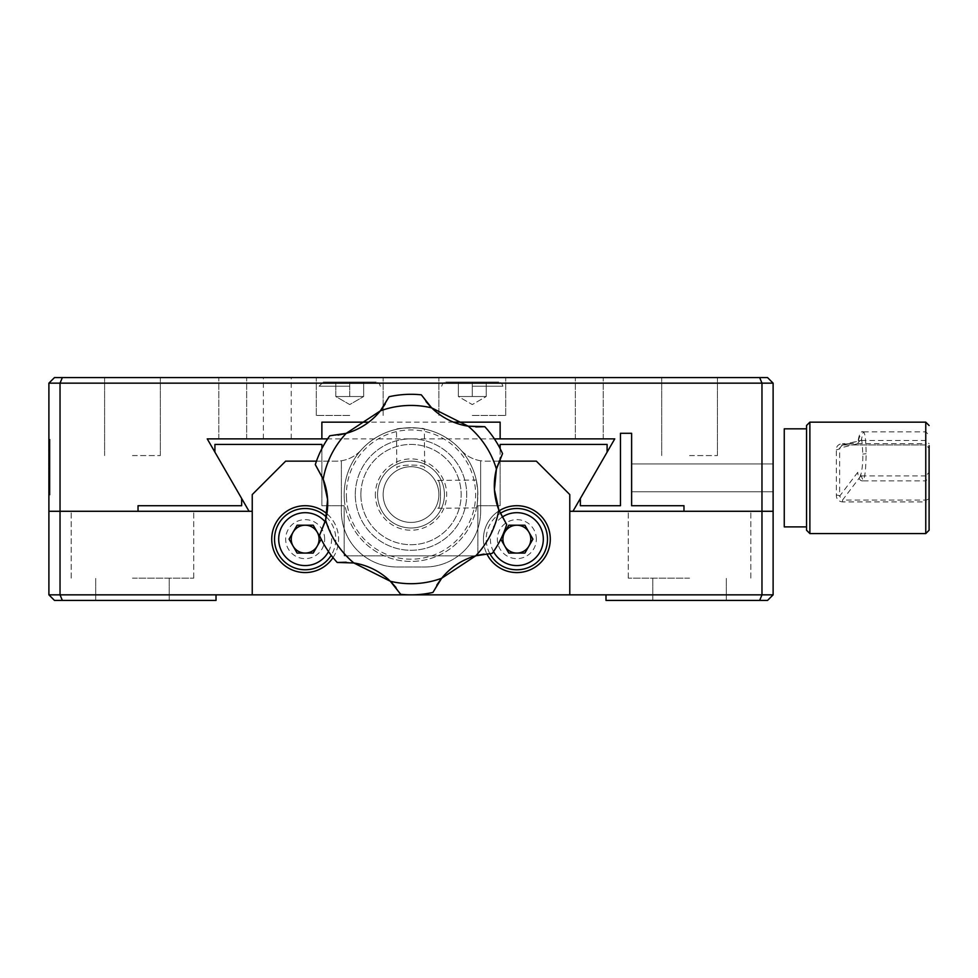 <?xml version="1.0" encoding="UTF-8"?>
<svg xmlns="http://www.w3.org/2000/svg" width="978" height="978" viewBox="0 0 978 978"><rect width="100%" height="100%" fill="white"/><g stroke="black" fill="none" stroke-linecap="round" stroke-linejoin="round"><path stroke-width="0.73" stroke-dasharray="4.89 3.67" d="M929.1 477.423L929.1 448.279A3.337 3.337 180 0 0 925.763 444.941L925.763 440.455L929.1 443.743M929.1 472.337L929.1 477.545L925.763 480.883L925.763 475.907L929.1 472.337L929.1 500.467A3.337 1.443 0 0 1 925.763 501.922L925.763 533.572M836.337 495.064A3.337 1.027 3.4 0 1 839.65 496.152L842.523 500.076L842.523 501.922C838.39 501.359 836.337 499.073 836.337 495.064L836.337 449.758C836.349 446.139 838.403 444.11 842.523 443.645L842.523 444.941L839.65 448.12L857.755 443.694C860.285 430.858 861.96 434.305 862.792 454.061C863.317 470.186 858.916 486.115 857.755 472.288L857.792 473.034C858.427 478.548 860.127 481.164 862.889 480.883L863.195 480.748C864.955 477.619 865.921 468.609 866.105 453.755C865.921 439.22 864.955 431.97 863.195 432.007L861.202 440.455L842.523 444.941L925.763 444.941L925.763 443.645L842.523 443.645M806.544 526.885L806.544 429.122M841.716 445.039L860.078 440.54L857.779 443.132C858.928 434.379 860.836 430.626 863.513 431.873L863.195 432.007M836.337 449.758A3.337 1.687 -3.7 0 0 839.65 448.12L839.65 496.152L857.755 472.288L861.202 475.907L863.195 480.748M861.202 475.907L925.763 475.907L925.763 501.922L842.523 501.922M861.202 440.455L925.763 440.455L925.763 431.86L925.763 480.883L862.889 480.883M929.1 529.929L929.1 500.467M925.763 422.154L925.763 443.645A3.337 2.054 0 0 1 929.1 445.699L929.1 448.279L925.763 444.941L842.523 444.941M784.258 428.829L784.258 526.885M277.312 377.581L263.375 377.581L277.312 377.581M277.312 438.865L263.375 438.865L277.312 438.865M232.74 377.581L246.664 377.581L232.74 377.581M232.74 438.865L246.664 438.865L232.74 438.865M589.282 377.581L575.345 377.581L589.282 377.581M589.282 438.865L575.345 438.865L589.282 438.865M132.458 377.581L160.319 377.581L132.458 377.581M132.458 455.577L160.319 455.577L132.458 455.577M689.551 377.581L717.412 377.581L689.551 377.581M689.551 455.577L717.412 455.577L689.551 455.577M349.733 377.581L316.297 377.581L349.733 377.581M349.733 415.467L316.297 415.467L349.733 415.467M472.288 377.581L505.712 377.581L472.288 377.581M472.288 415.467L505.712 415.467L472.288 415.467M773.121 477.863L773.121 463.927L773.121 477.863C773.121 454.244 773.121 454.244 773.121 477.863C773.121 501.469 773.121 501.469 773.121 477.863M631.617 477.863L631.617 463.927L631.617 477.863C631.617 454.244 631.617 454.244 631.617 477.863C631.617 501.469 631.617 501.469 631.617 477.863L631.617 463.927L631.617 477.863M500.137 422.154L500.137 438.865L614.771 438.865L572.961 511.286L773.121 511.286L773.121 383.156L761.972 383.156L761.972 511.286L683.977 511.286L761.972 511.286L761.972 594.844L605.993 594.844L605.993 600.419L759.661 600.419L761.972 594.844L773.121 594.844L773.121 511.286L761.972 511.286L773.121 511.286M321.872 422.154L321.872 438.865L207.238 438.865L241.652 498.462L241.652 505.712L138.032 505.712L138.032 511.286L60.037 511.286L60.037 383.156L761.972 383.156L759.661 377.581L54.475 377.581L48.9 383.156L60.037 383.156L62.347 377.581M580.357 498.462L580.357 505.712L620.468 505.712L620.468 433.291L631.617 433.291L631.617 505.712L683.977 505.712L683.977 511.286M773.121 383.156L767.547 377.581L759.661 377.581M48.9 383.156L48.9 511.286L138.032 511.286M500.137 461.151L500.137 505.712L477.863 505.712L477.863 555.846L344.158 555.846L344.158 505.712L321.872 505.712L321.872 444.428L214.916 444.428L214.916 452.154L241.652 498.462M494.379 438.865L327.63 438.865M453.511 422.154L368.767 422.154M48.9 511.286L60.037 511.286L48.9 511.286L48.9 594.844L60.037 594.844L60.037 511.286L252.238 511.286L252.238 594.844L569.783 594.844L569.783 511.286L572.961 511.286M50.012 483.902L50.012 439.244L50.012 495.002L48.9 495.002L48.9 439.244L48.9 495.002L48.9 439.244L48.9 495.002L48.9 439.293L48.9 495.002L50.012 495.002L50.012 479.55L50.012 495.002L48.9 495.002L50.012 495.002L50.012 454.746L50.012 495.002L48.9 495.002L50.012 495.002L48.9 495.002L50.012 495.002L50.012 454.746L48.9 454.746L48.9 468.853L48.9 454.746L50.012 454.746L50.012 468.853L50.012 454.746L48.9 454.746L50.012 454.746L50.012 495.002L50.012 439.244L48.9 439.244L50.012 439.244L50.012 495.002L48.9 495.002L50.012 495.002L50.012 483.902L48.9 483.902M50.012 439.293L50.012 453.755L50.012 439.293L48.9 439.293L50.012 439.293L48.9 439.293L50.012 439.293L50.012 495.002L48.9 495.002L50.012 495.002L50.012 439.293M50.012 453.755L48.9 453.755M48.9 481.127L48.9 463.413L48.9 494.293L48.9 481.127L50.012 481.127L50.012 479.086L48.9 479.086M50.012 470.1L50.012 454.501L50.012 470.1L50.012 454.587L50.012 465.015L48.9 465.015L50.012 465.063L50.012 474.599L50.012 470.1L48.9 470.1L48.9 466.127L48.9 470.1M50.012 463.364L48.9 463.364L48.9 454.501L48.9 466.127L48.9 454.587L48.9 463.364L50.012 463.413M50.012 459.085L48.9 459.085M50.012 457.936L48.9 457.936M50.012 456.078L48.9 456.078M50.012 455.406L48.9 455.406M50.012 454.904L48.9 454.904M50.012 454.587L48.9 454.599M50.012 455.283L48.9 455.283M50.012 456.628L48.9 456.628M50.012 458.609L48.9 458.609M50.012 466.127L48.9 466.127L50.012 466.127M50.012 468.046L48.9 468.046L50.012 468.046M50.012 472.288L48.9 472.288M50.012 484.831L50.012 474.599L50.012 494.697L50.012 481.127L50.012 484.831L48.9 484.831M50.012 476.909L48.9 476.909M50.012 479.55L48.9 479.55M50.012 468.853L48.9 468.853M50.012 454.746L48.9 454.746M50.012 450.1L48.9 450.1M50.012 443.596L48.9 443.596M50.012 489.648L48.9 489.648M50.012 439.244L48.9 439.244L50.012 439.244M50.012 455.442L48.9 455.442M50.012 456.127L48.9 456.127M50.012 457.985L48.9 457.985M50.012 459.147L48.9 459.147M50.012 494.587L48.9 494.587M50.012 494.611L48.9 494.599M50.012 493.315L48.9 493.315M50.012 491.641L48.9 491.641M50.012 483.046L48.9 483.046M50.012 464.342L48.9 464.342M50.012 479.086L50.012 481.127M50.012 454.623L48.9 454.623M50.012 454.941L48.9 454.941M132.458 578.132L193.742 578.132L132.458 578.132M132.458 600.419L169.231 600.419L132.458 600.419M689.551 511.286L628.267 511.286L689.551 511.286M689.551 578.132L628.267 578.132L689.551 578.132M689.551 600.419L726.324 600.419L689.551 600.419M132.458 511.286L193.742 511.286L132.458 511.286M759.661 600.419L767.547 600.419L773.121 594.844M48.9 594.844L54.475 600.419L216.028 600.419L216.028 594.844L605.993 594.844M607.106 452.154L607.106 444.428L500.137 444.428L500.137 505.712L477.863 505.712L477.863 555.846L344.158 555.846L344.158 505.712L321.872 505.712L321.872 448.633M500.137 448.633L500.137 458.45M296.799 444.428L257.813 444.428L296.799 444.428M320.821 538.413L321.249 539.135L313.204 553.071L297.116 553.071L293.094 546.103A13.924 13.924 0 0 0 319.085 539.135A13.924 13.924 0 0 0 317.227 532.179L321.212 539.196M293.094 546.103L289.085 539.135L293.094 532.179A13.924 13.924 0 0 0 291.236 539.135M530.785 539.135A13.924 13.924 0 0 0 516.849 525.21A13.924 13.924 0 0 0 502.924 539.135A13.924 13.924 0 0 0 516.849 553.071A13.924 13.924 0 0 0 530.785 539.135M249.048 511.286L214.916 452.154M216.028 594.844L60.037 594.844L62.347 600.419M499.171 510.773A33.423 33.423 0 0 0 486.775 553.719M483.425 539.135A33.423 33.423 0 0 0 516.849 572.558A33.423 33.423 0 0 0 550.284 539.135A33.423 33.423 0 0 0 516.849 505.712A33.423 33.423 0 0 0 483.425 539.135M333.021 557.607A33.423 33.423 0 0 0 326.896 513.743M271.737 539.135A33.423 33.423 0 0 0 305.16 572.558A33.423 33.423 0 0 0 338.584 539.135A33.423 33.423 0 0 0 305.16 505.712A33.423 33.423 0 0 0 271.737 539.135M536.347 539.135A19.499 19.499 0 0 0 516.849 519.636A19.499 19.499 0 0 0 497.362 539.135A19.499 19.499 0 0 0 516.849 558.634A19.499 19.499 0 0 0 536.347 539.135M324.659 539.135A19.499 19.499 0 0 0 305.16 519.636A19.499 19.499 0 0 0 285.662 539.135A19.499 19.499 0 0 0 305.16 558.634A19.499 19.499 0 0 0 324.659 539.135M355.295 494.575A55.709 55.709 0 0 1 411.004 438.865A55.709 55.709 0 0 1 466.714 494.575A55.709 55.709 0 0 1 411.004 550.284A55.709 55.709 0 0 1 355.295 494.575A55.709 55.709 0 0 0 411.004 550.284A55.709 55.709 0 0 0 466.714 494.575A55.709 55.709 0 0 0 411.004 438.865A55.709 55.709 0 0 0 355.295 494.575A55.709 55.709 0 0 0 411.004 550.284A55.709 55.709 0 0 0 466.714 494.575A55.709 55.709 0 0 0 411.004 438.865A55.709 55.709 0 0 0 355.295 494.575M499.012 461.151L485.748 461.151A33.423 33.423 0 0 1 480.638 460.748L480.638 511.286L480.638 460.748A33.423 33.423 0 0 1 460.834 450.002A66.846 66.846 0 0 0 361.175 450.002A33.423 33.423 0 0 1 336.261 461.151L285.662 461.151L252.238 494.575L252.238 594.844L569.783 594.844L569.783 494.575L536.347 461.151L485.748 461.151A33.423 33.423 0 0 1 460.834 450.002A66.846 66.846 0 0 0 361.175 450.002A33.423 33.423 0 0 1 336.261 461.151L316.469 461.151M480.638 511.286A55.709 55.709 0 0 1 424.929 566.995L397.08 566.995A55.709 55.709 0 0 1 341.371 511.286L341.371 460.748L341.371 511.286A55.709 55.709 0 0 0 397.08 566.995L424.929 566.995A55.709 55.709 0 0 0 480.638 511.286M444.428 494.575A33.423 33.423 0 0 0 411.004 461.151A33.423 33.423 0 0 0 377.581 494.575A33.423 33.423 0 0 0 411.004 527.998A33.423 33.423 0 0 0 444.428 494.575A33.423 33.423 0 0 1 411.004 527.998A33.423 33.423 0 0 1 377.581 494.575A33.423 33.423 0 0 1 411.004 461.151A33.423 33.423 0 0 1 444.428 494.575A33.423 33.423 0 0 1 411.004 527.998A33.423 33.423 0 0 1 377.581 494.575A33.423 33.423 0 0 1 411.004 461.151A33.423 33.423 0 0 1 444.428 494.575M344.268 498.487A66.846 66.846 0 0 1 407.092 427.838A66.846 66.846 0 0 1 477.741 490.65L476.262 480.051L477.741 490.65C477.655 500.748 477.24 506.506 476.518 507.9C477.24 506.506 477.655 500.748 477.741 490.65A66.846 66.846 0 0 1 414.929 561.311A66.846 66.846 0 0 1 344.268 498.487A66.846 66.846 0 0 1 407.092 427.838A66.846 66.846 0 0 1 477.741 490.65A66.846 66.846 0 0 1 414.929 561.311A66.846 66.846 0 0 1 344.268 498.487M322.74 478.108L323.192 479.257M315.307 464.611A100.282 100.282 0 0 1 329.782 435.772L337.972 435.088M426.005 401.579L421.31 394.831A100.282 100.282 0 0 0 389.11 396.713L385.234 403.963M381.347 409.623L380.356 410.87M346.236 433.34L344.904 433.694M475.785 426.921L468.169 426.176M431.653 407.863L430.675 406.885M484.795 426.677A100.282 100.282 0 0 1 502.545 453.621M496.421 469.098L496.763 467.802M396.493 429.318C395.613 427.728 425.185 427.459 424.342 429.061C425.198 427.459 395.613 427.728 396.493 429.318L396.836 468.034C395.907 464.281 425.564 464.024 424.696 467.777L424.342 429.061M437.545 480.406C441.298 479.477 441.555 509.122 437.802 508.254C441.567 509.11 441.298 479.489 437.545 480.406L476.262 480.051M437.802 508.254L476.518 507.9M424.696 467.777C425.54 464.012 395.931 464.281 396.836 468.034M346.493 498.352A64.621 64.621 0 0 1 407.227 430.063A64.621 64.621 0 0 1 475.516 490.785A64.621 64.621 0 0 1 414.794 559.086A64.621 64.621 0 0 1 346.493 498.352M337.214 562.472A100.282 100.282 0 0 1 319.476 535.516M346.224 562.216L353.84 562.961M390.369 581.287L391.334 582.252M396.004 587.558L400.699 594.318A100.282 100.282 0 0 0 432.912 592.423L436.775 585.174M325.588 520.051L325.246 521.335M506.702 524.526A100.282 100.282 0 0 1 492.24 553.365L484.037 554.061M375.418 496.665A35.648 35.648 0 0 1 408.914 458.975A35.648 35.648 0 0 1 446.604 492.484A35.648 35.648 0 0 1 413.095 530.162A35.648 35.648 0 0 1 375.418 496.665M499.281 511.042L498.817 509.88M440.675 579.514L441.653 578.267M475.785 555.797L477.105 555.443M383.156 494.575A27.849 27.849 0 0 1 411.004 466.714A27.849 27.849 0 0 1 438.865 494.575A27.849 27.849 0 0 1 411.004 522.423A27.849 27.849 0 0 1 383.156 494.575A27.849 27.849 0 0 1 411.004 466.714A27.849 27.849 0 0 1 438.865 494.575A27.849 27.849 0 0 1 411.004 522.423A27.849 27.849 0 0 1 383.156 494.575A27.849 27.849 0 0 1 411.004 466.714A27.849 27.849 0 0 1 438.865 494.575A27.849 27.849 0 0 1 411.004 522.423A27.849 27.849 0 0 1 383.156 494.575M360.87 494.575A50.135 50.135 0 0 1 411.004 444.428A50.135 50.135 0 0 1 461.151 494.575A50.135 50.135 0 0 1 411.004 544.709A50.135 50.135 0 0 1 360.87 494.575A50.135 50.135 0 0 1 411.004 444.428A50.135 50.135 0 0 1 461.151 494.575A50.135 50.135 0 0 1 411.004 544.709A50.135 50.135 0 0 1 360.87 494.575M349.733 396.518L335.796 396.518L349.733 396.518L349.733 382.043L376.188 382.043L323.266 382.043L376.188 382.043L323.266 382.043L363.657 382.043L349.733 382.043L349.733 396.518L335.796 396.518L335.796 382.043L335.796 396.518L363.657 396.518L363.657 382.043L363.657 396.518L335.796 396.518L349.733 396.518L349.733 382.043L349.733 396.518L335.796 396.518L363.657 396.518L363.657 382.043L363.657 396.518L349.733 396.518M349.733 386.212L319.085 386.212L349.733 386.212M472.288 396.518L458.364 396.518L472.288 396.518L472.288 382.043L498.743 382.043L445.821 382.043L498.743 382.043L445.821 382.043L486.213 382.043L472.288 382.043L472.288 396.518L486.213 396.518L458.364 396.518L458.364 382.043L458.364 396.518L472.288 396.518L472.288 382.043L472.288 396.518L458.364 396.518L486.213 396.518L486.213 382.043L486.213 396.518L472.288 396.518M472.288 386.212L502.924 386.212L472.288 386.212M486.213 396.518L486.213 382.043L486.213 396.518L472.288 404.562L458.364 396.518L458.364 382.043L458.364 396.518L472.288 404.562L486.213 396.518M335.796 396.518L335.796 382.043L335.796 396.518L349.733 404.562L363.657 396.518L349.733 404.562L335.796 396.518M326.31 516.971A30.636 30.636 0 0 1 331.2 555.284M293.094 532.179L297.116 525.21L313.204 525.21L317.227 532.179M489.77 553.462A30.636 30.636 0 0 1 500.284 513.364M500.809 539.196L508.817 525.21L524.893 525.21L532.937 539.135L524.893 553.071L508.817 553.071L500.773 539.135L501.188 538.413M809.882 533.572L809.882 422.154M866.105 453.755L862.792 454.061M860.86 475.895L842.523 500.076L925.763 500.076A3.337 3.289 180 0 0 929.1 496.787M328.51 551.58A26.467 26.467 0 0 0 325.124 521.775M502.142 517.142A26.467 26.467 0 0 0 493.499 551.58M863.513 431.86L925.763 431.86L929.1 435.21M263.375 438.865L263.375 377.581M218.815 438.865L218.815 377.581L218.815 438.865M575.345 438.865L575.345 377.581L575.345 438.865M104.609 455.577L104.609 377.581L104.609 455.577M661.703 455.577L661.703 377.581L661.703 455.577M316.297 415.467L316.297 377.581L316.297 415.467M438.865 415.467L438.865 377.581L438.865 415.467M631.617 491.787L773.121 491.787L631.617 491.787M631.617 463.927L773.121 463.927L631.617 463.927M383.156 415.467L383.156 377.581L383.156 415.467M505.712 415.467L505.712 377.581L505.712 415.467M160.319 455.577L160.319 377.581L160.319 455.577M717.412 455.577L717.412 377.581L717.412 455.577M246.664 438.865L246.664 377.581L246.664 438.865M603.206 438.865L603.206 377.581L603.206 438.865M291.236 438.865L291.236 377.581M95.697 600.419L95.697 578.132L95.697 600.419M628.267 578.132L628.267 511.286L628.267 578.132M652.778 600.419L652.778 578.132L652.778 600.419M71.186 578.132L71.186 511.286L71.186 578.132M193.742 578.132L193.742 511.286L193.742 578.132M726.324 600.419L726.324 578.132L726.324 600.419M750.835 578.132L750.835 511.286L750.835 578.132M169.231 600.419L169.231 578.132L169.231 600.419M380.369 386.212L379.171 383.29L376.188 382.043L379.171 383.29L380.369 386.212M319.085 386.212L323.266 382.043L319.085 386.212M502.924 386.212L501.726 383.29L498.743 382.043L501.726 383.29L502.924 386.212M441.653 386.212L442.851 383.29L445.821 382.043L442.851 383.29L441.653 386.212"/><path stroke-width="1.47" d="M929.1 445.699L929.1 529.929M806.544 425.797L806.544 428.829L784.258 428.829L784.258 526.885L806.544 526.885L806.544 530.223L806.544 425.797M453.511 422.154L500.137 422.154L500.137 438.865L494.379 438.865M368.767 422.154L321.872 422.154L321.872 438.865L207.238 438.865L214.916 452.154L214.916 444.428L321.872 444.428L321.872 448.633M580.357 498.462L580.357 505.712L620.468 505.712L620.468 433.291L631.617 433.291L631.617 505.712L683.977 505.712L683.977 511.286M773.121 383.156L60.037 383.156L62.347 377.581L767.547 377.581L773.121 383.156L773.121 594.844L767.547 600.419L605.993 600.419L605.993 594.844L773.121 594.844M759.661 600.419L761.972 594.844L761.972 383.156L759.661 377.581M48.9 594.844L60.037 594.844L60.037 511.286L252.238 511.286L252.238 594.844L216.028 594.844L216.028 600.419L54.475 600.419L48.9 594.844L48.9 511.286L60.037 511.286L60.037 383.156L48.9 383.156L54.475 377.581L62.347 377.581M241.652 498.462L241.652 505.712L138.032 505.712L138.032 511.286M572.961 511.286L614.771 438.865L500.137 438.865M327.63 438.865L321.872 438.865M48.9 511.286L48.9 383.156M605.993 594.844L569.783 594.844L569.783 511.286L773.121 511.286M500.137 448.633L500.137 444.428L607.106 444.428L607.106 452.154M500.137 458.45L500.137 461.151M214.916 452.154L249.048 511.286M317.227 532.179A13.924 13.924 0 0 0 293.094 532.179A13.924 13.924 0 0 1 319.085 539.135A13.924 13.924 0 0 1 293.094 546.103A13.924 13.924 0 0 1 291.236 539.135A13.924 13.924 0 0 0 293.094 546.103M62.347 600.419L60.037 594.844L216.028 594.844M486.775 553.719A33.423 33.423 0 0 0 550.284 539.135A33.423 33.423 0 0 0 499.171 510.773M326.896 513.743A33.423 33.423 0 0 0 271.737 539.135A33.423 33.423 0 0 0 333.021 557.607M499.012 461.151L536.347 461.151L569.783 494.575L569.783 594.844L252.238 594.844L252.238 494.575L285.662 461.151L316.469 461.151M315.307 464.611A100.282 100.282 0 0 1 329.782 435.772L346.236 433.34A66.846 66.846 0 0 0 380.356 410.87A89.132 89.132 0 0 1 431.653 407.863A66.846 66.846 0 0 0 468.169 426.176L431.653 407.863L421.31 394.831A100.282 100.282 0 0 0 389.11 396.713L380.356 410.87L346.236 433.34A89.132 89.132 0 0 0 323.192 479.257A66.846 66.846 0 0 1 327.593 499.465L323.192 479.257L315.307 464.611L322.74 478.108M385.234 403.963L381.347 409.623M344.904 433.694L337.972 435.088M325.246 521.335L319.476 535.516A100.282 100.282 0 0 0 337.214 562.472L353.84 562.961L390.369 581.287A89.132 89.132 0 0 0 441.653 578.267A66.846 66.846 0 0 1 475.785 555.797A89.132 89.132 0 0 0 498.817 509.88L494.428 489.672L496.421 469.098A89.132 89.132 0 0 0 468.169 426.176L484.795 426.677L475.785 426.921M430.675 406.885L426.005 401.579M496.763 467.802L502.545 453.621L496.421 469.098A66.846 66.846 0 0 0 498.817 509.88L506.702 524.526A100.282 100.282 0 0 1 492.24 553.365L475.785 555.797L441.653 578.267L432.912 592.423A100.282 100.282 0 0 1 400.699 594.318L390.369 581.287A66.846 66.846 0 0 0 353.84 562.961A89.132 89.132 0 0 1 325.588 520.051L319.476 535.516M337.214 562.472L346.224 562.216M391.334 582.252L396.004 587.558M327.593 499.465A66.846 66.846 0 0 1 325.588 520.051L327.593 499.465M484.795 426.677A100.282 100.282 0 0 1 502.545 453.621M506.702 524.526L499.281 511.042M436.775 585.174L440.675 579.514M477.105 555.443L484.037 554.061M331.2 555.284A30.636 30.636 0 0 1 274.525 539.135A30.636 30.636 0 0 1 326.31 516.971M321.212 539.196L313.204 553.071L297.116 553.071L289.085 539.135L297.116 525.21L313.204 525.21L320.821 538.413M291.236 539.135A13.924 13.924 0 0 1 293.094 532.179M530.785 539.135A13.924 13.924 0 0 1 504.795 546.103A13.924 13.924 0 0 1 516.849 525.21A13.924 13.924 0 0 1 530.785 539.135M500.284 513.364A30.636 30.636 0 0 1 547.497 539.135A30.636 30.636 0 0 1 489.77 553.462M501.188 538.413L508.817 525.21L524.893 525.21L532.937 539.135L524.893 553.071L508.817 553.071L500.809 539.196M929.1 530.223L925.763 533.572L925.763 422.154L929.1 425.491M925.763 422.154L809.882 422.154L809.882 533.572L806.544 530.223M325.124 521.775A26.467 26.467 0 0 0 278.693 539.135A26.467 26.467 0 0 0 328.51 551.58M493.499 551.58A26.467 26.467 0 0 0 543.316 539.135A26.467 26.467 0 0 0 502.142 517.142M809.882 422.154L806.544 425.491M925.763 533.572L809.882 533.572"/></g></svg>
